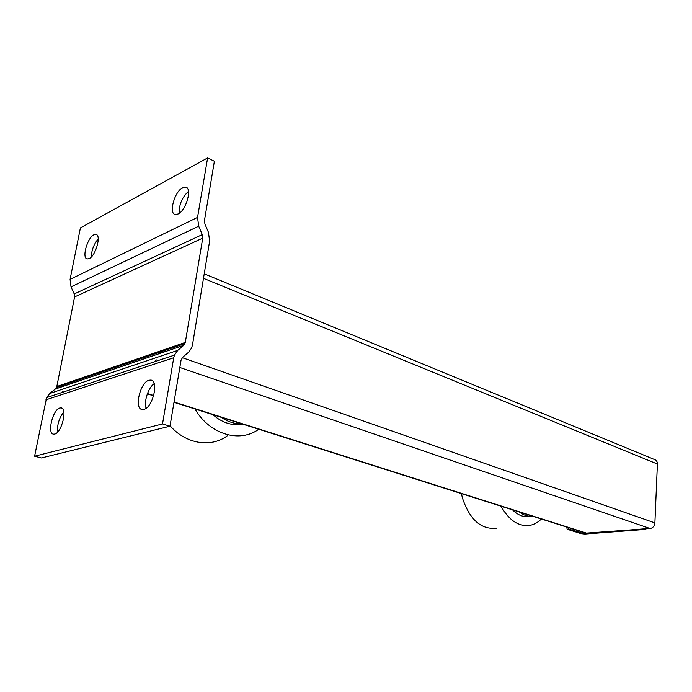 <?xml version="1.0" encoding="UTF-8"?>
<svg xmlns="http://www.w3.org/2000/svg" width="692" height="692" viewBox="0 0 692 692"><rect width="100%" height="100%" fill="white"/><g stroke="black" fill="none" stroke-linecap="round" stroke-linejoin="round"><path stroke-width="1.04" d="M154.143 361.864L156.314 359.892M156.496 352.315L155.985 353.474M93.039 374.095L93.135 374.96M89.372 375.349L89.294 377.469M160.016 353.396L160.527 351.917M165.111 351.657L164.376 351.406L164.532 350.55M585.839 533.143L650.143 528.524C652.893 527.996 654.476 526.119 654.892 522.901L657.4 464.029C657.391 461.78 656.509 460.31 654.744 459.626L204.226 273.833M70.082 279.378L71.025 286.851L198.699 226.189L197.531 217.4L70.082 279.378L80.402 227.91L207.617 157.94L197.531 217.4M89.181 258.609L87.201 258.955C81.621 258.298 87.313 237.771 93.861 234.822L95.972 234.424C101.568 235.046 95.73 255.902 89.181 258.609M178.06 214.01L175.162 214.485C168.467 213.404 174.669 191.364 182.671 187.688L185.75 187.151C192.463 188.198 186.061 210.636 178.06 214.01M198.699 226.189L202.272 234.623L74.217 293.944L74.598 296.929L56.813 386.525L55.317 389.034L49.703 393.506L46.598 397.597L34.6 456.21L41.442 457.966L169.99 426.203L162.508 423.954L173.735 357.729L174.445 355.117L177.732 350.394L183.726 345.325L185.3 342.428L56.813 386.525M74.598 296.929L202.739 238.135L202.272 234.623M202.739 238.135L185.3 342.428M207.617 157.94L214.382 161.271L204.451 220.514L204.918 224.009L208.465 232.408L209.624 241.136L192.463 345.014L191.554 348.128L188.57 352.237L182.619 357.332L181.036 360.264L169.99 426.203M74.217 293.944L71.025 286.851M188.475 191.381C182.126 197.237 179.029 204.555 179.176 213.335M98.221 238.982C93.852 244.155 91.552 250.141 91.327 256.957M61.735 392.572L62.522 391.205M63.846 411.904C59.157 417.873 57.081 424.585 57.609 432.05M154.195 383.645C148.322 387.511 143.651 401.723 146.124 408.245M148.979 380.237L150.873 380.081C159.151 380.635 152.742 407.7 143.875 409.396L142.18 409.517C133.893 408.903 140.121 382.295 148.979 380.237M59.806 407.995L61.078 407.882C67.747 408.124 61.77 432.768 54.685 434.066L53.552 434.152C46.883 433.849 52.73 409.577 59.806 407.995M162.508 423.954L34.6 456.21M461.417 493.621L462.412 497.911C469.678 519.623 481.001 529.735 496.389 528.23M500.991 506.189C509.165 520.652 518.965 527.01 530.392 525.263C534.44 524.38 538.082 522.296 541.326 519M258.756 429.239C239.908 443.226 209.65 434.559 194.945 408.972M227.244 435.848C211.008 447.94 185.897 444.134 170.059 425.736M212.859 414.664L217.106 418.046C225.592 423.772 234.259 425.848 243.108 424.265M221.172 417.302C227.867 421.826 234.804 424.032 241.984 423.911M532.624 516.241C528.16 516.725 523.783 515.341 519.493 512.071M530.115 516.362C524 517.607 518.144 515.436 512.53 509.857M645.437 528.887L645.42 529.415L643.828 528.87L583.875 533.618L568.833 529.12L567.206 529.259L566.627 527.044M568.426 527.615L568.833 529.12M645.42 529.415L584.861 534.042L581.263 533.696L567.206 529.259M164.376 351.406L163.917 350.757M657.4 464.029L203.483 278.331M654.892 522.901L182.273 357.66M650.143 528.524L179.825 367.478M587.257 533.359L174.038 402M153.702 395.53L147.465 393.549M45.914 399.829L173.735 357.729M177.732 350.394L49.703 393.506M55.317 389.034L183.726 345.325M582.75 532.165L582.664 533.506M583.936 532.537L583.875 533.618M586.271 533.281L173.986 402.312M153.615 395.841L147.353 393.852M186.581 187.541L185.75 187.151M96.534 234.649L95.972 234.424M174.445 355.117L46.598 397.597M184.98 343.552L56.51 387.485M150.873 380.081L151.764 380.366M61.078 407.882L61.649 408.046"/></g></svg>
